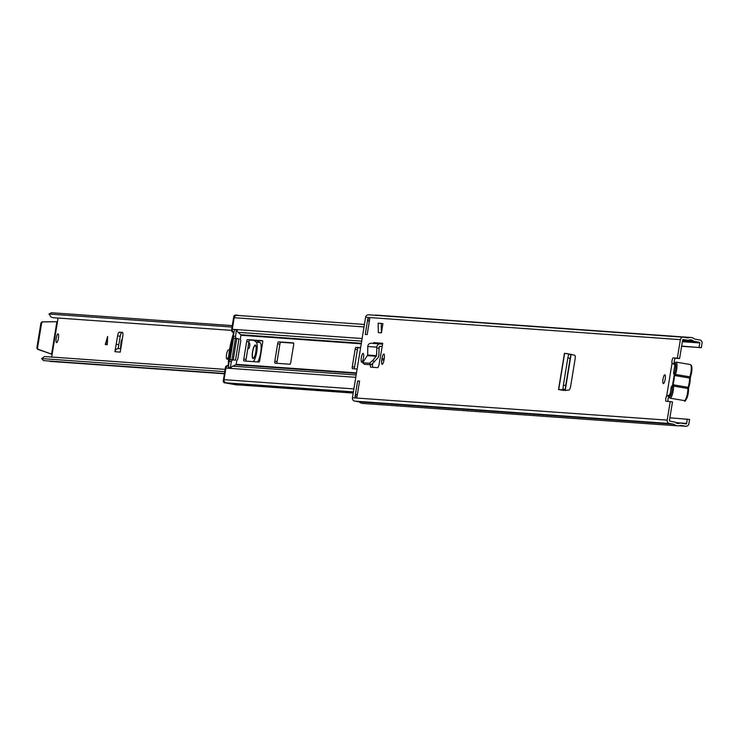 <?xml version="1.0" encoding="UTF-8"?>
<svg xmlns="http://www.w3.org/2000/svg" width="739" height="739" viewBox="0 0 739 739"><rect width="100%" height="100%" fill="white"/><g stroke="black" fill="none" stroke-linecap="round" stroke-linejoin="round"><path stroke-width="1.11" d="M664.814 374.83A4.425 1.09 -80.4 0 0 663.022 379.061A4.425 1.09 -80.4 0 0 663.363 383.55A4.425 1.09 -80.4 0 0 663.382 383.559A4.425 1.09 -80.4 0 0 665.183 379.319A4.425 1.09 -80.4 0 0 664.841 374.83A4.425 1.09 -80.4 0 0 664.814 374.83M384.215 358.609A4.517 1.108 -80.4 0 0 383.855 354.073A4.517 1.108 -80.4 0 0 383.827 354.064A4.517 1.108 -80.4 0 0 381.989 358.452L381.767 359.81A4.517 1.108 -80.4 0 0 382.118 364.345A4.517 1.108 -80.4 0 0 383.994 359.967L384.215 358.609M363.126 353.381A4.425 1.09 -80.4 0 0 361.325 357.611A4.425 1.09 -80.4 0 0 361.667 362.101A4.425 1.09 -80.4 0 0 361.694 362.11A4.425 1.09 -80.4 0 0 363.486 357.87A4.425 1.09 -80.4 0 0 363.145 353.381A4.425 1.09 -80.4 0 0 363.126 353.381M382.211 346.452A3.344 3.242 -85.9 0 1 381.25 346.434L380.234 346.268A0.979 0.951 94.1 0 0 379.125 347.21L379.098 348.365L376.816 347.977L376.835 347.164A3.344 3.242 -85.9 0 1 380.613 343.94L381.629 344.106A0.979 0.951 94.1 0 0 382.728 343.302L379.135 364.041A3.935 0.97 -80.4 0 1 377.564 367.652L370.83 367.172A3.935 0.97 -80.4 0 1 370.812 367.172A3.935 0.97 -80.4 0 1 370.331 364.706M357.63 380.945L355.053 396.649L356.992 396.788L359.57 381.084L357.63 380.945L359.533 381.269M367.191 334.545L369.759 318.832L367.819 318.694L365.251 334.407L367.191 334.545M673.229 357.87A2.947 0.721 -80.4 0 0 672.148 360.096A2.947 0.721 -80.4 0 0 672.01 363.385L674.264 363.773A2.947 0.721 -80.4 0 1 674.402 360.475A2.947 0.721 -80.4 0 1 675.483 358.249L673.229 357.87L677.34 358.166L680.379 339.644A2.947 2.854 -85.9 0 1 683.667 337.215L688.064 337.963A6.679 6.475 -85.9 0 1 694.669 339.081L699.713 339.94A2.947 2.854 -85.9 0 1 702.05 343.321L701.339 347.69L681.644 346.064M669.894 417.812L689.589 419.438L688.868 423.798A2.947 2.854 -85.9 0 1 685.58 426.227L680.536 425.368A6.679 6.475 -85.9 0 1 677.681 425.84L362.914 403.457A6.679 6.475 -85.9 0 1 359.163 401.877L354.766 401.129A2.947 2.854 -85.9 0 1 352.429 397.739L365.611 317.262A2.947 2.854 -85.9 0 1 368.9 314.832L683.132 337.178M677.681 425.84A6.679 6.475 -85.9 0 1 673.931 424.251L669.534 423.502A2.947 2.854 -85.9 0 1 667.197 420.121L670.227 401.6L666.116 401.305A2.947 0.721 -80.4 0 0 666.116 401.305A2.947 0.721 -80.4 0 1 665.784 398.949A2.947 0.721 -80.4 0 1 666.707 395.744L668.961 396.122A2.947 0.721 -80.4 0 0 668.102 398.801A2.947 0.721 -80.4 0 0 668.13 401.453M570.083 354.166L574.785 355.293A3.935 0.97 -80.4 0 1 575.071 359.228L570.656 386.183A3.935 0.97 -80.4 0 1 569.104 389.989L565.178 390.497L558.527 389.555L565.27 389.943L565.723 385.472L563.386 385.121L562.942 389.601L560.735 389.749M381.426 332.836L378.331 332.615L378.137 323.183L381.232 323.405L381.426 332.836L382.922 323.691L381.232 323.405M572.152 354.535L571.081 354.461M372.798 367.311A3.935 0.97 99.6 0 1 372.715 363.828M687.335 419.05L686.614 423.419A0.591 0.573 -85.9 0 1 685.958 423.9L680.102 422.985A4.323 4.194 -85.9 0 1 675.104 422.135L669.922 421.175A0.591 0.573 -85.9 0 1 669.451 420.5L672.481 401.979L670.227 401.6M675.483 358.249L679.594 358.544L682.633 340.023A0.591 0.573 -85.9 0 1 683.289 339.543L688.499 340.346A4.323 4.194 -85.9 0 1 693.496 341.196L699.325 342.268A0.591 0.573 -85.9 0 1 699.796 342.942L699.085 347.302M679.594 358.544L677.34 358.166M374.497 315.22A6.679 6.475 -85.9 0 1 376.151 315.119L690.919 337.492M701.339 347.69L681.607 346.286M673.931 424.251L359.163 401.877M367.819 318.694A2.753 2.67 94.1 0 0 369.297 321.631M357.39 394.367A2.753 2.67 94.1 0 0 355.053 396.649M674.79 364.678L672.01 363.385L666.707 395.744L669.423 395.771M668.121 395.513L670.92 395.18M673.284 363.967L674.596 364.225M672.656 363.736L674.421 364.059M667.437 395.559L669.211 395.882M376.816 347.977L376.539 355.671L372.798 360.447L369.454 363.246L362.664 362.757L367.68 355.034L367.782 346.526A3.344 3.242 -85.9 0 1 371.56 343.293M373.121 343.386A0.979 0.951 94.1 0 0 373.675 342.656L382.728 343.302M362.664 362.757L364.419 364.29L362.664 362.757M369.454 363.246L371.181 364.77L364.419 364.29M371.181 364.77L378.026 357.805L378.83 355.718L379.098 348.365M566.674 353.482L568.762 354.027L567.838 357.944L570.166 358.35L571.09 354.443L564.633 353.344M563.275 390.368L560.855 389.933L562.998 390.127M567.838 357.944L563.386 385.121M570.166 358.35L565.723 385.472M565.086 390.007L570.914 354.378M674.448 373.648A0.979 0.563 -160.1 0 0 675.483 374.414L689.755 376.844A7.667 1.884 -80.4 0 0 690.919 372.225A7.667 1.884 -80.4 0 0 690.309 364.539L676.037 362.11A7.667 1.884 99.6 0 1 676.638 369.805A7.667 1.884 99.6 0 1 675.483 374.414L674.337 376.807A1.968 0.48 99.6 0 1 674.153 376.622L674.107 375.172A1.968 0.48 99.6 0 1 674.153 374.83A1.968 0.48 99.6 0 1 674.448 373.648A6.679 1.644 -80.4 0 0 675.464 369.629A6.679 1.644 -80.4 0 0 674.171 363.385M674.818 365.463L673.543 373.269A6.965 1.709 99.6 0 1 673.719 373.518A6.965 1.709 99.6 0 1 674.107 375.172M674.153 376.622A6.965 1.709 99.6 0 1 673.811 380.105A6.965 1.709 99.6 0 1 673.017 383.559A1.968 0.48 99.6 0 1 673.257 383.402L673.765 384.89L688.046 387.31A7.667 1.884 -80.4 0 0 689.561 378.035L675.289 375.606M668.749 396.492A6.679 1.644 -80.4 0 0 672.028 390.571A6.679 1.644 -80.4 0 0 672.342 386.497A1.968 0.48 99.6 0 1 672.444 385.305A1.968 0.48 99.6 0 1 672.499 384.964A6.965 1.709 99.6 0 1 671.502 386.617A6.965 1.709 99.6 0 1 671.335 386.746L670.061 394.552L669.479 394.506M674.337 376.807A7.667 1.884 99.6 0 1 673.257 383.402M672.499 384.964L673.017 383.559M354.508 368.835A1.968 0.48 99.6 0 1 354.535 367.098L357.39 349.649A1.968 0.48 99.6 0 1 358.193 347.736L360.586 347.912M246.041 361.122A1.968 0.48 99.6 0 1 246.059 359.385L248.914 341.935A1.968 0.48 99.6 0 1 249.717 340.032L262.668 340.947M277.033 363.329A1.968 0.48 99.6 0 1 277.051 361.593L279.905 344.134A1.968 0.48 99.6 0 1 280.709 342.231L293.66 343.155M236.498 329.788L237.219 330.638A2.947 2.854 94.1 0 0 238.134 332.338L240.748 334.721A0.591 0.573 -85.9 0 1 240.932 335.257L240.341 338.841L240.822 340.448L237.736 359.256L236.757 360.761L236.166 364.345A0.591 0.573 -85.9 0 1 235.824 364.789L232.591 366.184A2.947 2.854 94.1 0 0 231.187 367.486L230.716 368.225L228.822 368.087L228.914 367.32M236.997 329.825L237.219 330.638M364.429 324.458L237.007 315.396A2.753 2.67 94.1 0 0 234.18 317.696L232.277 329.289A2.947 2.854 94.1 0 0 233.201 331.987L233.857 332.587M278.455 341.852L293.466 342.914A1.968 0.48 99.6 0 1 293.485 342.914A1.968 0.48 99.6 0 1 293.632 344.891L290.778 362.341A1.968 0.48 99.6 0 1 289.974 364.244L274.963 363.182A1.968 0.48 99.6 0 1 274.954 363.182A1.968 0.48 99.6 0 1 274.797 361.205L277.652 343.755A1.968 0.48 99.6 0 1 278.455 341.852L280.709 342.231M262.641 342.684L259.786 360.142A1.968 0.48 99.6 0 1 258.983 362.045L243.972 360.974A1.968 0.48 99.6 0 1 243.962 360.974A1.968 0.48 99.6 0 1 243.805 359.006L246.66 341.547A1.968 0.48 99.6 0 1 247.463 339.644L262.474 340.716A1.968 0.48 99.6 0 1 262.493 340.716A1.968 0.48 99.6 0 1 262.641 342.684M357.131 369.02L352.448 368.687A1.968 0.48 99.6 0 1 352.281 366.71L355.136 349.261A1.968 0.48 99.6 0 1 355.939 347.358L360.623 347.69M235.399 338.527L231.917 359.791M228.471 365.482L227.658 365.833A2.947 2.854 94.1 0 0 225.931 368.077L224.028 379.67A2.753 2.67 94.1 0 0 226.467 382.867L353.39 391.892M232.462 383.292L233.33 383.827A6.679 6.475 94.1 0 0 236.175 384.733L353.196 393.056M229.136 361.38L228.259 367.939L230.152 368.077L231.418 361.547L229.136 361.38A1.968 1.903 -85.9 0 1 231.335 359.764L233.256 359.902L236.711 338.748L234.826 338.434A1.968 1.903 -85.9 0 1 233.265 336.171L235.547 336.337L236.425 329.779L234.531 329.64L233.265 336.171M233.783 333.049L232.111 331.728A1.968 1.903 -85.9 0 1 231.566 330L232.249 330.056M226.125 367.403L225.45 367.357A1.968 1.903 -85.9 0 1 226.513 365.907L228.527 365.131M233.395 333.021L228.139 365.103M229.94 360.087L233.607 337.668M234.522 316.735L233.755 316.68L231.566 330M225.45 367.357L223.27 380.677L224.056 380.733M233.755 316.68A1.968 1.903 -85.9 0 1 235.769 315.045L236.739 315.11A1.968 1.903 94.1 0 1 236.914 315.128L239.547 315.581M236.822 384.899A3.935 3.806 -85.9 0 1 236.101 384.843L237.071 384.917A3.935 3.806 94.1 0 0 238.429 384.89M224.222 381.241A1.968 1.903 94.1 0 0 225.801 383.005L236.101 384.843M224.832 382.931A1.968 1.903 -85.9 0 1 223.27 380.677M235.769 315.045A1.968 1.903 -85.9 0 1 235.944 315.063L236.554 315.11M228.388 363.56A26.53 6.522 99.6 0 1 233.118 334.712M225.801 383.005L237.071 384.917M236.739 315.11A1.968 1.903 94.1 0 0 234.863 316.274M229.229 358.461A24.082 5.921 99.6 0 1 232.277 339.811M236.425 329.779L237.062 329.89L236.425 329.779M235.547 336.337A1.968 1.903 94.1 0 0 237.108 338.591L238.983 338.915L235.492 360.244L233.616 359.921A1.968 1.903 94.1 0 0 231.418 361.547M238.983 338.915L236.711 338.748M56.229 338.129A4.425 1.09 99.6 0 1 58.058 333.843A4.425 1.09 99.6 0 1 58.409 338.286A4.425 1.09 99.6 0 1 56.58 342.563A4.425 1.09 99.6 0 1 56.229 338.129M117.603 335.857L114.924 351.718L120.254 352.097L122.766 336.227A3.935 0.97 -80.4 0 0 122.434 332.439A3.935 0.97 -80.4 0 0 122.406 332.439L119.182 332.208A3.935 0.97 -80.4 0 0 117.603 335.857L120.235 336.31L118.138 348.614A3.732 3.621 -85.9 0 1 119.099 348.642M122.711 332.716L119.182 332.208M120.235 336.31A3.935 0.97 99.6 0 1 121.815 332.652M105.28 344.559L107.294 344.697L107.626 336.448L105.28 344.559M58.076 318.038L51.684 357.048M224.748 371.643L41.606 358.581L43.555 360.632L41.735 358.637L44.331 356.725A7.122 6.9 94.1 0 1 45.984 356.641L225.118 369.38M224.444 373.491L43.555 360.632M51 361.436A3.344 3.242 -85.9 0 1 50.4 361.399L49.919 361.316A3.141 3.048 -85.9 0 1 49.06 361.029M232.295 325.603L51.397 312.736L48.922 314.057L51.397 312.736M232.055 327.044L49.033 314.029L50.852 316.874A7.122 6.9 94.1 0 0 53.67 317.724L231.547 330.37M51.591 354.11L38.197 349.529A1.968 1.903 -85.9 0 1 36.95 347.348L40.857 323.479A1.968 1.903 -85.9 0 1 42.733 321.825L57.374 321.724L43.416 321.881A1.968 1.903 -85.9 0 0 41.541 323.525L37.624 347.404A1.968 1.903 -85.9 0 0 38.881 349.575L51.591 354.11L56.875 321.788M51.961 354.267L50.908 354.064M119.884 348.679A0.979 0.951 94.1 0 0 120.577 347.81L121.113 341.335L122.425 338.462M114.924 351.718A3.732 3.621 -85.9 0 1 118.138 348.614M118.776 344.697L116.143 344.254M105.668 344.586L107.561 338.037M255.943 351.94A6.882 1.69 -80.4 0 0 255.398 345.03A6.882 1.69 -80.4 0 0 252.553 351.699A6.882 1.69 -80.4 0 0 253.098 358.6A6.882 1.69 -80.4 0 0 255.943 351.94M247.814 348.688L248.609 348.632A2.753 0.674 -80.4 0 0 249.708 345.963A2.753 0.674 -80.4 0 0 249.551 343.219L248.784 342.757M253.68 340.309L256.193 341.954A10.106 2.485 99.6 0 1 256.738 351.995A10.106 2.485 99.6 0 1 253.135 361.63M256.95 340.54L260.137 342.619A10.106 2.485 99.6 0 1 260.682 352.66A10.106 2.485 99.6 0 1 257.495 361.934M228.61 357.925L227.954 357.815A4.591 1.127 99.6 0 1 226.919 359.043A4.591 1.127 99.6 0 1 226.559 354.461A4.591 1.127 99.6 0 1 228.397 349.981L229.533 349.907M227.954 357.815A3.677 0.905 99.6 0 1 228.693 356.835M255.823 351.93A6.392 1.57 -80.4 0 0 255.315 345.519A6.392 1.57 -80.4 0 0 252.673 351.709A6.392 1.57 -80.4 0 0 253.181 358.11A6.392 1.57 -80.4 0 0 255.823 351.93M680.379 339.644L365.611 317.262M667.197 420.121L352.429 397.739M699.325 342.268L682.457 341.067M699.796 342.942L682.356 341.704M693.718 341.307L682.55 340.513M693.496 341.196L682.568 340.411M686.614 423.419L680.564 422.985M680.102 422.985L675.695 422.671M675.603 422.606L680.314 422.948L675.612 422.616M685.58 426.227L679.132 425.775M669.534 423.502L354.766 401.129M381.989 358.452L384.178 358.821M381.767 359.81L383.957 360.179M672.647 384.64L674.144 375.514M376.835 347.164L367.782 346.526M376.539 355.671L367.68 355.034M376.308 356.281L367.459 355.653M381.25 346.434L379.707 346.323M374.516 361.971L372.798 360.447M564.642 353.297L558.702 389.555M570.887 354.581L568.559 354.166M562.841 389.102L565.178 389.444M688.499 388.899A1.968 0.48 99.6 0 1 688.591 388.049L688.545 389.056A0.979 0.6 -1.7 0 1 688.499 389.241A6.679 1.644 99.6 0 1 688.185 393.305M688.619 388.049L688.877 387.042A0.979 0.563 19.9 0 1 688.046 387.31L687.852 388.502A0.979 0.6 -1.7 0 1 688.545 389.056L688.212 393.314A6.679 1.644 99.6 0 1 685.386 399.781M690.217 378.423A1.968 0.48 99.6 0 1 690.309 377.574A1.968 0.48 99.6 0 1 690.503 376.696M689.607 377.435L689.561 378.035A0.979 0.6 178.3 0 1 690.254 378.58L688.877 387.042A0.979 0.563 19.9 0 0 688.887 386.866A6.679 1.644 99.6 0 0 690.217 378.774A0.979 0.6 178.3 0 0 690.254 378.58L690.586 376.567A0.979 0.563 -160.1 0 1 689.755 376.844L689.607 377.435M687.482 393.176A7.667 1.884 -80.4 0 0 687.852 388.502L673.571 386.081A7.667 1.884 99.6 0 1 673.211 390.746A7.667 1.884 99.6 0 1 670.042 398.173L684.314 400.593A7.667 1.884 -80.4 0 0 687.482 393.176M691.057 365.666A6.679 1.644 99.6 0 1 691.612 372.364A6.679 1.644 99.6 0 1 690.605 376.391A0.979 0.563 -160.1 0 1 690.586 376.567L691.981 368.392L691.528 365.593L690.309 364.539M673.765 384.89L673.571 386.081A0.979 0.6 -1.7 0 0 672.342 386.497M688.591 388.04A1.968 0.48 99.6 0 1 688.794 387.171M356.494 372.899L236.166 364.345M356.42 373.371L235.824 364.789M361.704 341.122L238.134 332.338M362.128 338.527L232.277 329.289M233.949 332.033L233.201 331.987M361.343 343.293L240.748 334.721M361.26 343.811L240.932 335.257M228.406 365.888L227.658 365.833M355.773 377.306L225.931 368.077M356.161 374.969L232.591 366.184M364.022 326.924L234.18 317.696M353.307 392.354L233.33 383.827M353.879 388.908L224.028 379.67M277.652 343.755L279.905 344.134M274.797 361.205L277.051 361.593M247.463 339.644L249.717 340.032M246.66 341.547L248.914 341.935M243.805 359.006L246.059 359.385M355.939 347.358L358.193 347.736M355.136 349.261L357.39 349.649M352.281 366.71L354.535 367.098M233.007 331.793L232.111 331.728M226.513 365.907L227.39 365.962M237.228 330.693L236.489 330.564M231.215 367.44L230.476 367.311M230.78 368.179L230.152 368.077M229.33 368.124L228.259 367.939L229.33 368.124M237.108 338.591L234.826 338.434M224.407 373.722L49.919 361.316M224.407 373.768L50.4 361.399M42.733 321.825L43.416 321.881M38.197 349.529L38.881 349.575M40.857 323.479L41.541 323.525M36.95 347.348L37.624 347.404M122.24 339.663L121.695 339.626M121.972 341.4L121.113 341.335M256.193 341.954L260.137 342.619M683.399 337.178L368.632 314.805M685.847 426.264L679.076 425.784M380.308 343.903L371.255 343.256M381.555 346.471L379.68 346.342M564.467 353.288L558.527 389.555M564.956 390.007L564.882 390.478M571.09 354.443L565.27 389.952M688.212 393.314C686.143 400.196 684.841 402.626 684.314 400.593M668.666 396.695L670.042 398.173M676.037 362.11L674.153 363.191M236.462 384.89L237.431 384.964M233.432 359.902L231.159 359.745M224.397 373.777L50.695 361.436M120.799 348.743L118.757 348.596M226.919 359.043L228.517 359.311M255.934 345.621L255.315 345.519M253.8 358.221L253.181 358.11"/></g></svg>
